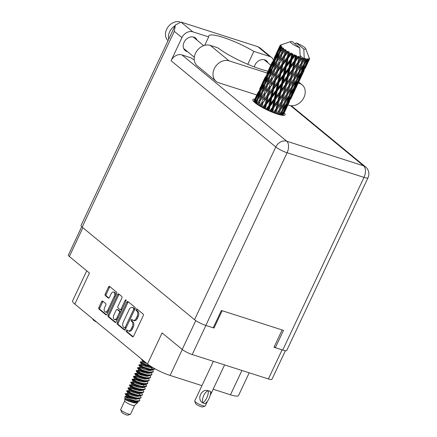 <?xml version="1.0" encoding="UTF-8"?>
<svg xmlns="http://www.w3.org/2000/svg" width="437" height="437" viewBox="0 0 437 437"><rect width="100%" height="100%" fill="white"/><g stroke="black" fill="none" stroke-linecap="round" stroke-linejoin="round"><path stroke-width="0.66" d="M115.357 296.51A3.409 1.95 -72.2 0 0 115.035 292.588A3.409 1.95 -72.2 0 0 114.647 292.375L113.631 292.047A3.409 1.95 -72.2 0 0 111.014 293.992L109.403 297.417A1.273 0.727 -72.2 0 1 108.42 298.143A1.273 0.727 -72.2 0 1 108.278 298.067L105.295 295.609A1.273 0.727 -72.2 0 1 105.241 293.992L108.491 287.076A1.273 0.727 -72.2 0 1 109.469 286.35A1.273 0.727 -72.2 0 1 109.616 286.432L116.581 292.173A1.273 0.727 -72.2 0 1 116.641 293.79L107.043 314.187A1.273 0.727 -72.2 0 1 106.065 314.913A1.273 0.727 -72.2 0 1 105.918 314.831L98.953 309.09A1.273 0.727 -72.2 0 1 98.893 307.473L101.586 301.754A1.273 0.727 -72.2 0 1 102.564 301.027A1.273 0.727 -72.2 0 1 102.711 301.104L105.694 303.562A1.273 0.727 -72.2 0 1 105.749 305.179L104.694 307.419A3.409 1.95 -72.2 0 0 105.235 311.963A3.409 1.95 -72.2 0 0 107.857 310.019L114.172 296.592A3.409 1.95 -72.2 0 0 114.019 292.26A3.409 1.95 -72.2 0 0 113.631 292.047M125.938 299.88A0.89 0.508 -72.2 0 0 125.84 299.826A0.89 0.508 -72.2 0 0 125.151 300.334L121.104 308.943A1.273 0.727 -72.2 0 1 120.12 309.669A1.273 0.727 -72.2 0 1 119.978 309.593L118.001 307.959A1.273 0.727 -72.2 0 1 117.941 306.342L121.836 298.072A1.273 0.727 -72.2 0 0 121.776 296.45L118.793 293.997A1.273 0.727 -72.2 0 0 118.651 293.915A1.273 0.727 -72.2 0 0 117.673 294.642L108.076 315.039A1.273 0.727 -72.2 0 0 108.13 316.656L115.1 322.397A1.273 0.727 -72.2 0 0 115.242 322.473A1.273 0.727 -72.2 0 0 116.226 321.747L125.982 301.017A0.89 0.508 -72.2 0 0 125.938 299.88M203.981 324.762A8.046 1.464 25.2 0 0 205.898 325.45L214.004 328.05L222.154 310.723M205.898 325.45L192.209 354.538L268.4 378.95L282.089 349.862A8.046 1.464 25.2 0 0 282.766 350.07M282.133 329.94L273.983 347.268L282.089 349.862M126.856 302.207L117.258 322.599A1.273 0.727 -72.2 0 0 117.313 324.221L124.283 329.957A1.273 0.727 -72.2 0 0 124.425 330.039A1.273 0.727 -72.2 0 0 125.403 329.312L135 308.915A1.273 0.727 -72.2 0 0 134.946 307.298L127.975 301.557A1.273 0.727 -72.2 0 0 127.833 301.481A1.273 0.727 -72.2 0 0 126.856 302.207L127.866 302.53L118.269 322.927A1.273 0.727 -72.2 0 0 118.329 324.544L124.889 329.951M127.801 330.662L126.992 329.99A0.89 0.508 -72.2 0 0 126.888 329.935A0.89 0.508 -72.2 0 0 126.167 330.536A0.89 0.508 -72.2 0 0 126.244 331.574L132.52 336.747A1.273 0.727 -72.2 0 0 132.662 336.823A1.273 0.727 -72.2 0 0 133.64 336.097L143.238 315.705A1.273 0.727 -72.2 0 0 143.183 314.083L136.907 308.915A0.89 0.508 -72.2 0 0 136.808 308.861A0.89 0.508 -72.2 0 0 136.082 309.462A0.89 0.508 -72.2 0 0 136.164 310.499L136.972 311.171A4.075 2.332 -72.2 0 1 137.158 316.355L136.355 318.054A4.075 2.332 -72.2 0 1 133.225 320.376A4.075 2.332 -72.2 0 1 132.761 320.124L131.947 319.452A0.89 0.508 -72.2 0 0 131.848 319.398A0.89 0.508 -72.2 0 0 131.122 319.999A0.89 0.508 -72.2 0 0 131.204 321.037L132.012 321.708A4.075 2.332 -72.2 0 1 132.198 326.892L131.4 328.591A4.075 2.332 -72.2 0 1 128.265 330.913A4.075 2.332 -72.2 0 1 127.801 330.662M82.893 227.71L69.352 256.492L89.443 273.043L74.831 304.092L147.498 363.955L162.105 332.907L182.196 349.453L195.781 320.594M249.216 372.805L238.498 395.583A18.163 3.31 -154.8 0 1 230.485 394.786L213.152 389.23M201.938 385.636L170.102 375.438A18.163 3.31 -154.8 0 1 147.498 363.955M74.831 304.092A18.163 3.31 -154.8 0 1 72.58 300.907L86.739 270.814M214.004 328.05L213.36 327.521M128.265 330.913L129.281 331.241A4.075 2.332 -72.2 0 0 132.411 328.914L131.4 328.591M132.438 319.857A0.89 0.508 -72.2 0 0 132.045 320.654A0.89 0.508 -72.2 0 0 132.214 321.364L133.028 322.031A4.075 2.332 -72.2 0 1 133.209 327.215L132.411 328.914M133.225 320.376L134.235 320.703A4.075 2.332 -72.2 0 0 137.371 318.376L136.355 318.054M137.398 309.32A0.89 0.508 -72.2 0 0 137.005 310.117A0.89 0.508 -72.2 0 0 137.174 310.827L137.988 311.494A4.075 2.332 -72.2 0 1 138.168 316.678L137.371 318.376M127.484 330.394A0.89 0.508 -72.2 0 0 127.091 331.191A0.89 0.508 -72.2 0 0 127.26 331.901L133.127 336.736M128.38 301.891A1.273 0.727 -72.2 0 0 127.866 302.53M124.376 327.837A0.89 0.508 -72.2 0 0 124.479 327.892A0.89 0.508 -72.2 0 0 125.162 327.384L133.591 309.483A0.89 0.508 -72.2 0 0 133.547 308.347L132.69 307.643A4.075 2.332 -72.2 0 0 132.231 307.391A4.075 2.332 -72.2 0 0 129.095 309.713L123.338 321.949A4.075 2.332 -72.2 0 0 123.524 327.133L124.376 327.837M125.392 328.165A0.89 0.508 -72.2 0 0 125.49 328.22A0.89 0.508 -72.2 0 0 126.069 327.903M134.683 309.593A0.89 0.508 -72.2 0 0 134.563 308.675L133.547 308.347M132.231 307.391L133.241 307.714A4.075 2.332 -72.2 0 1 133.706 307.97L134.563 308.675M115.707 322.386L109.146 316.983L108.13 316.656M119.203 294.33A1.273 0.727 -72.2 0 0 118.684 294.97L109.086 315.361A1.273 0.727 -72.2 0 0 109.146 316.983M120.989 309.915A1.273 0.727 -72.2 0 0 121.136 309.997A1.273 0.727 -72.2 0 0 121.989 309.5M113.904 314.924A3.409 1.95 -72.2 0 0 114.445 319.469A3.409 1.95 -72.2 0 0 117.061 317.53L119.29 312.799A1.273 0.727 -72.2 0 0 119.23 311.177L117.253 309.549A1.273 0.727 -72.2 0 0 117.111 309.467A1.273 0.727 -72.2 0 0 116.127 310.194L113.904 314.924M114.445 319.469L115.455 319.797A3.409 1.95 -72.2 0 0 117.875 318.24M120.404 312.87A1.273 0.727 -72.2 0 0 120.246 311.505L119.23 311.177M117.957 309.773A1.273 0.727 -72.2 0 1 118.121 309.795A1.273 0.727 -72.2 0 1 118.269 309.871L120.246 311.505M105.235 311.963L106.251 312.286A3.409 1.95 -72.2 0 0 108.666 310.729M110.02 286.765A1.273 0.727 -72.2 0 0 109.501 287.404L106.251 294.314A1.273 0.727 -72.2 0 0 106.311 295.936L108.884 298.056M103.116 301.437A1.273 0.727 -72.2 0 0 102.597 302.076L99.909 307.795A1.273 0.727 -72.2 0 0 99.964 309.418L106.524 314.826M69.352 256.492A8.046 1.464 -154.8 0 1 68.352 255.082L81.708 226.705M192.209 354.538A8.046 1.464 -154.8 0 1 182.196 349.453M285.405 350.703L271.951 379.305A8.046 1.464 -154.8 0 1 268.4 378.95M287.945 104.956L289.152 105.344A12.323 9.854 129.5 0 0 303.939 97.462A12.323 9.854 129.5 0 0 302.153 84.865A12.323 9.854 129.5 0 0 299.476 83.412L298.258 83.019M168.048 40.63A11.351 9.079 -50.5 0 1 166.661 29.252A11.351 9.079 -50.5 0 1 179.782 21.85M168.748 39.144A11.351 9.079 -50.5 0 1 169.665 31.726A11.351 9.079 -50.5 0 1 175.051 25.745M187.599 51.703A8.106 6.484 -50.5 0 1 185.228 50.588A8.106 6.484 -50.5 0 1 184.048 42.302A8.106 6.484 -50.5 0 1 195.536 38.074A8.106 6.484 -50.5 0 1 197.087 40.188M254.312 66.932A8.106 6.484 -50.5 0 1 254.973 65.026A8.106 6.484 -50.5 0 1 266.461 60.798A8.106 6.484 -50.5 0 1 268.007 62.912M254.864 99.095A17.841 3.25 25.2 0 0 252.81 99.631A17.841 3.25 25.2 0 0 255.022 102.761A17.841 3.25 25.2 0 0 272.573 112.347A17.841 3.25 25.2 0 0 285.099 114.822A17.841 3.25 25.2 0 0 284.203 112.904M273.365 59.76A9.084 7.26 129.5 0 0 271.694 57.542A9.084 7.26 129.5 0 0 269.722 56.471L257.874 46.71L180.973 22.069L175.379 25.046L174.292 31.344L82.167 227.114A9.084 1.655 -154.8 0 1 81.042 225.519L175.379 25.046M180.973 22.069L192.826 31.83L208.678 36.91L204.718 45.333M192.826 31.83A9.084 7.26 129.5 0 0 181.929 37.637L171.069 60.721A9.084 7.26 -50.5 0 1 181.961 54.915L191.28 57.903L192.848 59.192L194.241 59.64M181.961 54.915L286.688 141.189L363.584 165.831A9.084 5.2 -72.2 0 1 363.994 177.378A9.084 1.655 25.2 0 0 368.003 177.777L286.743 350.458A9.084 1.655 -154.8 0 1 282.739 350.059L363.994 177.378L287.098 152.737L205.838 325.423L213.234 327.788L221.384 310.478L283.487 330.377L275.343 347.688L282.739 350.059M274.218 346.765L275.343 347.688M205.838 325.423A9.084 1.655 -154.8 0 1 194.536 319.682L82.167 227.114M247.79 64.305L253.87 51.391L269.722 56.471M253.87 51.391A32.436 5.91 25.2 0 0 208.722 35.938A32.436 5.91 25.2 0 0 208.678 36.91M257.874 46.71L260.042 47.944L271.694 57.542M216.064 81.326L197.295 65.867A12.323 9.854 129.5 0 1 196.415 51.621A12.323 9.854 129.5 0 1 210.29 45.388L229.059 60.847A12.323 9.854 129.5 0 0 215.179 67.085A12.323 9.854 129.5 0 0 216.064 81.326A12.323 9.854 129.5 0 0 218.74 82.779L256.798 94.976M210.29 45.388L217.735 47.775A35.681 6.5 25.2 0 0 268.001 71.155M229.059 60.847L267.116 73.045M207.575 401.051L205.292 405.94A5.839 1.065 -154.8 0 1 205.117 406.077A5.839 1.065 -154.8 0 1 202.713 405.689A5.839 1.065 -154.8 0 1 194.733 401.193A5.839 1.065 -154.8 0 1 194.727 400.969L213.382 361.323M202.648 402.854C196.339 399.238 201.561 388.122 208.329 390.787L209.569 391.12L208.329 390.787A8.046 4.605 107.8 0 0 202.653 402.854L205.008 403.673A10.444 5.976 -72.2 0 0 210.683 391.612L211.191 393.398L210.208 395.163M205.117 406.077L202.599 406.934A3.895 0.71 -154.8 0 1 200.998 406.672A3.895 0.71 -154.8 0 1 195.678 403.679L194.733 401.193M208.454 390.891A10.444 5.976 107.8 0 1 202.779 402.958M207.329 401.608L205.166 403.559M210.683 391.612L209.569 391.12L210.558 391.503M124.736 400.904L120.678 409.524A5.452 0.994 25.2 0 0 120.688 409.731L121.633 412.217A3.501 0.639 25.2 0 0 126.419 414.915A3.501 0.639 25.2 0 0 127.861 415.15L130.379 414.292A5.452 0.994 25.2 0 0 130.543 414.167L134.601 405.541M120.688 409.731A5.452 0.994 25.2 0 0 128.139 413.926A5.452 0.994 25.2 0 0 130.379 414.292M124.753 400.871A5.452 0.994 25.2 0 0 124.736 400.942A5.452 0.994 25.2 0 0 127.216 403.023A5.452 0.994 25.2 0 0 132.209 405.268A5.452 0.994 25.2 0 0 134.569 405.569L136.207 403.793M127.642 397.124L126.162 396.403L124.916 396.506L124.878 399.369C126.446 400.456 129.565 401.614 134.246 402.832L137.775 402.696L137.89 401.696M127.915 397.615C120.481 394.114 128.276 399.391 135.847 400.915A7.915 1.442 25.2 0 0 137.934 401.445L135.519 401.308C129.51 400.543 121.901 396.709 125.867 398.894M137.775 402.696L135.923 403.963M143.937 362.492L142.38 361.754L140.419 361.891L140.206 362.322L141.441 363.087L146.187 365.086L151.022 366.468M140.359 361.912L146.357 364.726L150.088 365.856M141.659 359.148L141.561 359.438L143.172 360.394M129.002 394.24L127.44 393.497L125.424 393.655L125.266 394.065L126.419 395.671L131.22 397.566L135.798 398.62L140.67 398.183L141.102 397.512L140.512 395.682M126.419 394.343C121.918 392.573 130.341 397.326 137.032 398.391L139.343 398.555M128.505 394.873C120.759 391.17 129.002 396.627 137.202 398.031L140.84 397.823L141.102 397.512M130.357 391.35L128.8 390.612L126.779 390.771L126.626 391.181L127.779 392.781L132.575 394.682L137.152 395.736L142.025 395.299L142.462 394.622L141.867 392.797M129.696 392.344C121.95 388.64 130.193 394.098 138.392 395.507L140.698 395.671M129.865 391.984C122.12 388.28 130.363 393.737 138.562 395.146L142.194 394.939L142.462 394.622M131.717 388.466L130.155 387.728L128.139 387.881L127.986 388.296L129.133 389.897L133.935 391.792L138.513 392.852L143.385 392.415L143.822 391.738L143.227 389.908M131.051 389.46C123.305 385.756 131.553 391.213 139.747 392.617L142.058 392.781M131.22 389.099C123.474 385.396 131.723 390.853 139.922 392.257L143.555 392.055L143.822 391.738M144.079 387.056L143.789 387.482L140.889 387.799L136.311 386.745L131.51 384.844L129.554 384.975L129.33 385.358L130.494 387.013L135.295 388.908L139.867 389.968L144.74 389.525L145.177 388.854L144.587 387.024M132.411 386.576C124.665 382.872 132.908 388.329 141.107 389.733L143.412 389.897M132.58 386.215C124.835 382.512 133.077 387.969 141.277 389.372L144.915 389.165L145.177 388.854M145.428 384.134L145.15 384.593L142.243 384.915L137.671 383.861L132.87 381.96L130.854 382.113L130.701 382.522L131.848 384.128L132.886 384.631L136.65 386.024L142.844 387.144L146.1 386.641L146.537 385.964L145.942 384.139M133.771 383.686C126.02 379.988 134.268 385.439 142.467 386.849L144.773 387.013M133.94 383.325C126.189 379.627 134.438 385.079 142.637 386.488L146.269 386.281L146.537 385.964M132.87 381.96L133.209 381.239L138.01 383.134L142.588 384.194L146.133 384.128L143.822 383.965C135.623 382.555 127.38 377.098 135.126 380.802L133.28 379.944M135.792 379.808L134.23 379.07L132.214 379.229L132.056 379.638L133.209 381.239M135.295 380.441C127.549 376.738 135.792 382.195 143.992 383.604L147.63 383.396L147.892 383.08L147.302 381.255M148.154 378.404L147.864 378.824L144.964 379.141L140.386 378.087L135.585 376.186L133.629 376.317L133.416 376.749L134.569 378.355L135.601 378.857L139.365 380.25L143.942 381.31L148.815 380.873L149.252 380.195L148.656 378.366M136.486 377.918C128.74 374.214 136.983 379.671 145.182 381.075L147.488 381.239M136.655 377.557C128.91 373.853 137.152 379.311 145.352 380.714L148.984 380.512L149.252 380.195M138.507 374.039L136.945 373.296L134.929 373.455L134.776 373.864L135.923 375.47L140.725 377.366L145.303 378.42L150.175 377.983L150.612 377.311L150.017 375.481M137.841 375.033C130.095 371.33 138.338 376.787 146.537 378.191L148.848 378.355M138.01 374.673C130.264 370.969 138.513 376.426 146.706 377.83L150.344 377.623L150.612 377.311M139.867 371.15L138.305 370.412L136.289 370.571L136.131 370.98L137.284 372.581L142.085 374.482L146.657 375.536L151.53 375.099L151.967 374.422L151.377 372.597M139.201 372.144C131.455 368.44 139.698 373.897 147.897 375.307L150.202 375.47M139.37 371.783C131.624 368.08 139.867 373.537 148.067 374.946L151.699 374.738L151.967 374.422M152.213 369.746L151.939 370.166L149.033 370.489L144.461 369.429L139.665 367.528L137.704 367.659L137.491 368.096L138.638 369.697L139.671 370.199L143.44 371.592L148.017 372.652L152.89 372.215L153.327 371.537L152.732 369.707M140.561 369.26C132.81 365.556 141.058 371.013 149.257 372.422L151.563 372.586M140.73 368.899C132.979 365.195 141.227 370.652 149.427 372.056L153.059 371.854L153.327 371.537M142.582 365.381L141.02 364.644L139.004 364.797L138.846 365.206L139.998 366.812L141.031 367.315L149.372 369.768L151.808 369.686M141.916 366.375C134.17 362.672 142.413 368.129 150.612 369.533L152.917 369.697L154.25 369.325L154.687 368.642M142.085 366.015C134.339 362.311 142.582 367.768 150.781 369.172L154.419 368.965L154.682 368.653M137.934 401.445L139.31 401.073L139.747 400.396L139.152 398.566M135.847 400.915L139.479 400.713L139.747 400.396M137.584 393.486L136.033 392.382M138.349 393.595L137.054 392.606M142.418 384.937L141.124 383.954M146.428 386.133L145.488 384.167M146.133 384.128L147.46 383.757L147.892 383.08M146.493 376.279L145.199 375.296M148.449 370.401L146.898 369.298M149.208 370.505L147.914 369.522M277.495 114.123L278.686 112.429L278.172 114.33M280.122 114.86L281.291 113.025L280.663 114.986M279.024 114.576L280.27 110.14L283.711 105.044L282.062 110.55L279.374 114.674M280.27 110.14L279.456 109.753L278.145 114.434M282.428 101.968L285.962 96.965L284.432 102.531L280.958 107.6L282.428 101.968L281.636 101.57L278.686 112.429M281.286 115.117L282.772 110.67L285.967 105.421L284.061 110.769L281.499 115.155M286.803 102.974L283.564 108.196L285.246 102.717L288.567 97.56L286.803 102.974M282.772 110.67L281.958 110.326L283.564 108.196M285.246 102.717L284.432 102.351L283.711 105.044M281.794 110.971L281.291 113.025M287.388 103.023L290.441 97.708L288.393 102.957L285.437 108.343L287.388 103.023L286.596 102.706M291.342 95.293L288.24 100.592L290.048 95.195L293.249 89.951L291.342 95.293M285.437 108.343L284.536 109.469M287.12 102.023L288.24 100.592M290.048 95.195L289.239 94.856L290.845 92.726L292.522 87.258L295.849 82.09L294.079 87.515L290.845 92.726M286.361 103.7L285.967 105.421M289.076 95.501L288.567 97.56M294.882 43.749L296.373 42.941A8.434 1.535 25.2 0 1 305.687 48.627L309.462 58.569A16.218 2.955 25.2 0 1 309.511 58.727L309.533 58.995A16.218 2.955 25.2 0 1 309.527 59.055L309.183 58.29L309.527 59.055M300.121 55.636L304.256 59.044A16.218 2.955 25.2 0 0 304.278 59.05L302.792 61.196L303.425 58.809A16.218 2.955 25.2 0 0 304.256 59.044L303.813 49.07A8.434 1.535 25.2 0 0 305.687 48.627M305.135 59.263A16.218 2.955 25.2 0 0 305.348 59.312L303.901 64.146L300.541 69.281L302.104 63.731L305.135 59.263L304.687 58.334L304.278 59.05M306.124 59.476A16.218 2.955 25.2 0 0 306.785 59.585L305.397 61.797L306.124 59.476L305.49 58.52L305.348 59.312M307.419 59.656A16.218 2.955 25.2 0 0 307.577 59.667L305.895 64.359L302.797 69.658L304.605 64.261L307.419 59.656L306.965 58.766L306.785 59.585M308.112 59.683A16.218 2.955 25.2 0 0 308.544 59.661L307.271 61.939L308.112 59.683L307.544 58.809L307.577 59.667M308.915 59.585A16.218 2.955 25.2 0 0 309.003 59.558L304.256 69.565L306.353 64.332L308.915 59.585L308.495 58.749L308.544 59.661M309.265 59.432A16.218 2.955 25.2 0 0 309.434 59.268L308.293 61.617L309.265 59.432L308.812 58.651L309.003 59.558M291.796 95.266L294.707 89.864L289.698 100.505L291.796 95.266L291.037 94.993M295.669 87.498L292.719 92.868L294.664 87.558L297.723 82.232L295.669 87.498M289.698 100.505L289.059 101.286M291.818 93.993L292.719 92.868M294.664 87.558L293.872 87.247M290.731 96.359L290.441 97.708M293.637 88.241L293.249 89.951M295.991 87.4L298.744 81.91L293.74 92.546L295.991 87.4L295.275 87.16M299.782 79.572L296.98 85.04L299.077 79.796L301.983 74.399L299.782 79.572M293.74 92.546L293.413 92.95M296.335 85.827L296.98 85.04M299.077 79.796L298.318 79.518M294.893 88.935L294.707 89.864M298.007 80.889L297.723 82.232M297.968 83.62L302.016 75.027M303.66 71.553L301.017 77.081L303.66 71.553M300.689 77.48L301.017 77.081M303.267 71.93L302.551 71.695M298.837 81.446L298.744 81.91M302.169 73.471L301.983 74.399M305.25 68.15L309.292 59.563M306.113 65.982L306.026 66.44M276.091 113.664L277.173 109.184L280.8 104.23L279.358 109.884L276.55 113.817M274.299 113.019L275.512 111.408L275.07 113.303M277.173 109.184L276.408 108.775L275.283 113.38M272.688 112.396L273.671 107.863L277.413 103.028L276.113 108.808L276.408 108.775L275.512 111.408M279.358 109.884L280.958 107.6M284.449 93.709L288.076 88.766L286.639 94.414L283.067 99.407L284.449 93.709L283.689 93.305L280.8 104.23M289.343 95.08L285.984 100.22L287.546 94.665L290.987 89.58L289.343 95.08M287.546 94.665L286.738 94.277L285.416 98.975M284.432 102.351L285.984 100.22M289.698 86.51L293.243 81.49L291.708 87.072L288.24 92.125L289.698 86.51L288.906 86.105L285.962 96.965M292.522 87.258L291.703 86.887L290.987 89.58M298.618 79.824L295.516 85.128L297.329 79.725L300.525 74.492L298.618 79.824M294.396 86.559L295.516 85.128M297.329 79.725L296.521 79.381L298.121 77.262L299.804 71.788L303.131 66.621L301.355 72.045L298.121 77.262M296.357 80.026L295.849 82.09M302.95 72.029L299.995 77.404L301.945 72.089L305.004 66.763L302.95 72.029M299.094 78.523L299.995 77.404M301.945 72.089L301.153 71.777M300.913 72.771L300.525 74.492M303.617 70.352L304.256 69.565M306.353 64.332L305.594 64.059M305.288 65.419L305.004 66.763M307.965 62.021L308.293 61.617M281.433 101.652L277.785 106.584L279.101 100.821L282.788 95.943L281.433 101.652L283.067 99.407M276.113 108.808L273.218 112.604M270.743 111.593L271.967 110.037L271.563 111.938M273.671 107.863L273.01 107.458L271.967 112.101M269.034 110.84L269.99 106.257L273.764 101.51L272.53 107.387L273.01 107.458L271.967 110.037M279.101 100.821L278.385 100.412L276.408 108.775L277.785 106.584M277.992 100.395L274.239 105.213L275.479 99.346L279.243 94.572L277.992 100.395L278.385 100.412L277.413 103.028M286.377 85.362L290.07 80.474L288.71 86.193L285.061 91.109L286.377 85.362L285.656 84.953L282.788 95.943M286.639 94.414L288.24 92.125M291.73 78.239L295.352 73.301L293.915 78.939L290.348 83.937L291.73 78.239L290.971 77.83L288.076 88.766M296.625 79.61L293.26 84.756L294.828 79.195L298.263 74.115L296.625 79.61M294.828 79.195L294.019 78.807L292.697 83.5M291.703 86.887L293.26 84.756M296.98 71.04L300.519 66.02L298.984 71.602L295.516 76.661L296.98 71.04L296.188 70.636L293.243 81.49M299.804 71.788L298.984 71.422L298.263 74.115M301.677 71.089L302.797 69.658M304.605 64.261L303.797 63.922L305.397 61.797M303.633 64.561L303.131 66.621M306.37 63.065L307.271 61.939M283.389 93.338L279.68 98.199L280.953 92.393L284.689 87.558L283.389 93.338L285.061 91.109M272.53 107.387L269.596 111.091M267.056 109.922L268.274 108.398L267.881 110.31M269.99 106.257L269.465 105.885L268.444 110.572M265.363 109.097L266.357 104.47L270.088 99.773L268.837 105.716L269.465 105.885L268.274 108.398M275.479 99.346L274.884 98.953L273.01 107.458L274.239 105.213M274.327 98.833L270.547 103.569L271.792 97.642L275.556 92.934L274.327 98.833L274.884 98.953L273.764 101.51M280.953 92.393L280.286 91.989L278.385 100.412L279.68 98.199M279.811 91.917L276.037 96.686L277.266 90.787L281.046 86.04L279.811 91.917L280.286 91.989L279.243 94.572M288.229 76.917L291.965 72.1L290.671 77.862L286.962 82.735L288.229 76.917L287.568 76.513L285.656 84.953L284.689 87.558M288.71 86.193L290.348 83.937M293.653 69.893L297.346 65.004L295.986 70.723L292.342 75.645L293.653 69.893L292.937 69.483L290.07 80.474M293.915 78.939L295.516 76.661M299.006 62.775L302.196 58.432A16.218 2.955 25.2 0 0 302.459 58.514L301.191 63.48L297.624 68.467L299.006 62.775L298.247 62.365L295.352 73.301M302.104 63.731L301.295 63.343L299.979 68.03M298.984 71.422L300.541 69.281M303.425 58.809L302.623 58.411L300.519 66.02M285.268 84.931L281.521 89.738L282.755 83.888L286.525 79.102L285.268 84.931L285.656 84.953L286.962 82.735M268.837 105.716L265.915 109.37M263.473 108.119L264.675 106.595L264.254 108.529M266.357 104.47L266.007 104.153L264.937 108.879M261.91 107.267L262.998 102.619L266.614 97.932L265.264 103.897L266.007 104.153L264.675 106.595M271.792 97.642L271.355 97.287L269.465 105.885L270.547 103.569M270.667 97.074L266.947 101.766L268.269 95.807L271.951 91.131L270.667 97.074L271.355 97.287L270.088 99.773M277.266 90.787L276.747 90.41L274.884 98.953L276.037 96.686M276.118 90.246L272.36 94.949L273.633 89.001L277.369 84.308L276.118 90.246L276.747 90.41L275.556 92.934M282.755 83.888L282.16 83.494L280.286 91.989L281.521 89.738M281.603 83.374L277.828 88.099L279.068 82.178L282.832 77.464L281.603 83.374L282.16 83.494L281.046 86.04M290.037 68.418L293.806 63.633L292.544 69.461L288.797 74.274L290.037 68.418L289.436 68.025L287.568 76.513L286.525 79.102M290.671 77.862L292.342 75.645M295.505 61.459L298.793 57.214A16.218 2.955 25.2 0 0 299.088 57.329L297.947 62.398L294.243 67.265L295.505 61.459L294.844 61.049L292.937 69.483L291.965 72.1M295.986 70.723L297.624 68.467M300.181 57.739A16.218 2.955 25.2 0 0 300.208 57.744A16.218 2.955 25.2 0 0 301.175 58.088L299.618 60.18L300.181 57.739L299.591 56.701L297.346 65.004M301.191 63.48L302.792 61.196M287.087 76.442L283.313 81.216L284.547 75.317L288.322 70.581L287.087 76.442L287.568 76.513L288.797 74.274M265.264 103.897L262.408 107.54M260.206 106.289L261.381 104.738L260.905 106.699M262.998 102.619L261.67 107.131M258.879 105.481L260.135 100.805L263.555 96.091L262.042 102.04L262.845 102.367L261.381 104.738M268.269 95.807L268.018 95.517L266.007 104.153L266.947 101.766M267.242 95.222L263.653 99.909L265.133 93.955L268.657 89.274L267.242 95.222L268.018 95.517L266.614 97.932M273.633 89.001L273.283 88.678L271.355 97.287L272.36 94.949M272.546 88.421L268.886 93.103L270.279 87.143L273.895 82.462L272.546 88.421L273.283 88.678L271.951 91.131M279.068 82.178L278.631 81.828L276.747 90.41L277.828 88.099M277.943 81.615L274.223 86.297L275.545 80.342L279.232 75.661L277.943 81.615L278.631 81.828L277.369 84.308M284.547 75.317L284.028 74.94L282.16 83.494L283.313 81.216M283.4 74.771L279.636 79.485L280.915 73.531L284.645 68.844L283.4 74.771L284.028 74.94L282.832 77.464M291.823 59.853L295.144 55.685A16.218 2.955 25.2 0 0 295.45 55.821L294.363 60.983L290.594 65.747L291.823 59.853L291.304 59.476L289.436 68.025L288.322 70.581M292.544 69.461L292.937 69.483L294.243 67.265M296.603 56.318A16.218 2.955 25.2 0 0 297.673 56.766L296.073 58.809L296.603 56.318L296.117 55.286L294.844 61.049L293.806 63.633M302.196 58.432L301.175 58.088M297.947 62.398L299.618 60.18M299.591 56.701L299.088 57.329M288.879 67.904L285.11 72.635L286.35 66.708L290.113 61.994L288.879 67.904L289.436 68.025L290.594 65.747M262.042 102.04L259.288 105.732M257.469 104.563L258.606 102.946L258.048 104.951M298.793 57.214L298.498 56.28L297.673 56.766M300.208 57.744L299.76 47.77L292.32 41.641A8.434 1.535 25.2 0 0 290.692 41.57A8.434 1.535 25.2 0 0 299.76 47.77M290.692 41.57L280.625 45A16.218 2.955 25.2 0 0 280.516 45.038L280.488 45.104M280.112 45.426A16.218 2.955 25.2 0 0 280.079 45.65L279.024 47.797L280.112 45.426L281.035 45L280.237 45.23A16.218 2.955 25.2 0 1 280.281 45.18L280.516 45.038M280.133 45.929A16.218 2.955 25.2 0 0 280.166 46.011L278.123 51.003L275.447 55.963L280.133 45.929L280.964 45.503L280.079 45.65M280.33 46.338A16.218 2.955 25.2 0 0 280.57 46.683L279.374 48.769L280.33 46.338L281.073 45.803L280.166 46.011M280.909 47.076A16.218 2.955 25.2 0 0 281.013 47.191L279.243 52.287L276.26 57.127L278.38 51.369L280.909 47.076L281.603 46.562L280.57 46.683M281.461 47.628A16.218 2.955 25.2 0 0 281.952 48.065L280.63 50.108L281.991 46.972L281.013 47.191M282.559 48.551A16.218 2.955 25.2 0 0 282.728 48.687L281.204 53.866L277.943 58.613L279.773 52.751L283.089 47.944L281.952 48.065M283.427 49.206A16.218 2.955 25.2 0 0 284.143 49.709L282.712 51.719L283.733 48.441L282.728 48.687M284.973 50.26A16.218 2.955 25.2 0 0 285.203 50.408L283.881 55.636L280.385 60.328L281.969 54.401L285.328 49.561L284.143 49.709M286.109 50.976A16.218 2.955 25.2 0 0 287.005 51.517L285.487 53.511L286.186 50.113L285.203 50.408M288.01 52.096A16.218 2.955 25.2 0 0 288.283 52.249L287.104 57.487L283.444 62.163L284.837 56.209L288.01 52.096L288.18 51.315L287.005 51.517M289.338 52.833A16.218 2.955 25.2 0 0 290.359 53.374L288.781 55.368L289.196 51.888L288.283 52.249M291.474 53.942A16.218 2.955 25.2 0 0 291.774 54.095L290.676 59.312L286.918 64.01L288.191 58.066L291.474 53.942L291.468 53.09L290.359 53.374M292.91 54.652A16.218 2.955 25.2 0 0 293.986 55.16L292.386 57.171L292.91 54.652L292.577 53.647L291.774 54.095M295.144 55.685L294.98 54.783L293.986 55.16M296.117 55.286L295.45 55.821M260.037 101.16L258.83 105.448M260.135 100.805L258.606 102.946M265.133 93.955L263.653 99.909M264.265 93.398L260.878 98.117L262.582 92.218L265.882 87.482L264.265 93.398L265.084 93.753L263.555 96.091M270.279 87.143L268.018 95.517L268.886 93.103M269.323 86.57L265.827 91.267L267.411 85.335L270.836 80.626L269.323 86.57L270.126 86.897L268.657 89.274M275.545 80.342L275.294 80.058L273.283 88.678L274.223 86.297M274.518 79.763L270.935 84.439L272.409 78.496L275.938 73.804L274.518 79.763L275.294 80.058L273.895 82.462M280.915 73.531L280.565 73.208L278.631 81.828L279.636 79.485M279.827 72.952L276.162 77.639L277.561 71.673L281.166 67.003L279.827 72.952L280.565 73.208L279.232 75.661M286.35 66.708L285.907 66.358L284.028 74.94L285.11 72.635M285.219 66.145L281.504 70.827L282.826 64.873L286.508 60.186L285.219 66.145L285.907 66.358L284.645 68.844M292.577 53.647L291.304 59.476L290.113 61.994M294.363 60.983L294.844 61.049L296.073 58.809M267.275 85.849L265.827 91.267M256.459 103.859L257.934 99.161L261.113 94.376L259.365 100.27L256.748 104.066M255.416 103.077L256.524 101.335L255.847 103.411M257.77 99.669L256.524 101.335M259.365 100.27L260.184 100.652L260.878 98.117M261.932 91.71L258.797 96.506L260.774 90.688L263.801 85.87L261.932 91.71L262.735 92.109L261.113 94.376M266.646 84.8L263.38 89.552L265.215 83.685L268.389 78.906L266.646 84.8L267.46 85.177L265.882 87.482M272.409 78.496L270.935 84.439M271.541 77.933L268.16 82.648L269.858 76.754L273.163 72.012L271.541 77.933L272.36 78.294L270.836 80.626M277.561 71.673L275.294 80.058L276.162 77.639M276.605 71.1L273.103 75.798L274.693 69.865L278.112 65.162L276.605 71.1L277.408 71.428L275.938 73.804M282.826 64.873L282.57 64.589L280.565 73.208L281.504 70.827M281.794 64.294L278.211 68.975L279.691 63.026L283.22 58.334L281.794 64.294L282.57 64.589L281.166 67.003M288.191 58.066L287.841 57.744L285.907 66.358L286.918 64.01M287.104 57.487L287.841 57.744L286.508 60.186M290.676 59.312L291.304 59.476L292.386 57.171M274.551 70.373L273.103 75.798M254.776 102.553L256.541 97.773L259.431 92.89L257.409 98.696L254.935 102.69M254.154 101.996L255.268 100.002L254.41 102.236M256.093 98.959L255.268 100.002M257.409 98.696L258.185 99.101L258.797 96.506M260.479 91.53L259.431 92.89M265.051 84.199L263.801 85.87M262.735 92.109L263.38 89.552M269.208 76.251L266.078 81.036L268.05 75.224L271.082 70.401L269.208 76.251L270.011 76.644L268.389 78.906M279.691 63.026L277.408 71.428L267.46 85.177L268.16 82.648M273.928 69.33L270.661 74.082L272.497 68.216L275.665 63.447L273.928 69.33L274.742 69.707L273.163 72.012M278.822 62.469L275.436 67.183L277.134 61.284L280.445 56.542L278.822 62.469L279.636 62.824L278.112 65.162M284.837 56.209L282.57 64.589L277.408 71.428L278.211 68.975M283.881 55.636L284.684 55.963L283.22 58.334M289.196 51.888L287.841 57.744L282.57 64.589L283.444 62.163M291.468 53.09L287.841 57.744L288.781 55.368M281.827 54.92L280.385 60.328M264.685 83.221L261.697 88.066L263.822 82.303L266.707 77.425L264.685 83.221L265.467 83.631L266.078 81.036M260.381 90.268L257.54 95.173L259.818 89.47L262.544 84.538L260.381 90.268L261.118 90.678M253.881 101.728L258.617 91.726L256.29 97.413L253.924 101.772M253.706 101.548L254.913 99.03L253.76 101.603M255.181 98.707L254.913 99.03M256.29 97.413L256.978 97.817M259.185 91.027L258.617 91.726M257.262 96.539L257.54 95.173M263.374 83.494L262.544 84.538M261.326 89.798L261.697 88.066M267.755 76.065L266.707 77.425M272.333 68.729L271.082 70.401M270.011 76.644L270.661 74.082M276.484 60.781L273.354 65.566L275.326 59.76L278.364 54.925L276.484 60.781L277.287 61.175L275.665 63.447M286.186 50.113L284.684 55.963L274.742 69.707L275.436 67.183M281.204 53.866L282.018 54.243L280.445 56.542M288.18 51.315L284.684 55.963L285.487 53.511M271.967 67.751L268.979 72.597L271.104 66.834L273.983 61.961L271.967 67.751L272.748 68.156L273.354 65.566M267.657 74.809L264.822 79.698L267.094 74.006L269.826 69.062L267.657 74.809L268.394 75.219M263.566 81.938L260.889 86.903L265.898 76.262L263.566 81.938L264.259 82.347M259.709 89.164L262.195 83.565L259.709 89.164L260.343 89.563M259.786 88.635L260.627 86.837M257.726 93.021L254.498 99.893M257.103 94.654L257.185 94.201M262.457 83.243L262.195 83.565M260.703 87.848L260.889 86.903M266.461 75.563L265.898 76.262M264.538 81.069L264.822 79.698M270.656 68.019L269.826 69.062M268.602 74.334L268.979 72.597M275.037 60.601L273.983 61.961M279.609 53.265L278.364 54.925M277.287 61.175L277.943 58.613M285.328 49.561L282.018 54.243L282.712 51.719M274.933 59.339L272.098 64.234L274.376 58.542L277.107 53.593L274.933 59.339L275.676 59.749M270.847 66.468L268.165 71.439L273.174 60.798L270.847 66.468L271.541 66.877M266.985 73.706L269.471 68.09L266.985 73.706L267.619 74.104M267.062 73.176L267.903 71.373M265.008 77.551L261.768 84.434M264.38 79.179L264.467 78.726M269.738 67.773L269.471 68.09M267.979 72.384L268.165 71.439M273.737 60.098L273.174 60.798M271.819 65.599L272.098 64.234M277.932 52.555L277.107 53.593M275.878 58.864L276.26 57.127M279.243 52.287L280.024 52.697L280.63 50.108M274.267 58.236L276.752 52.62L274.267 58.236L274.895 58.634M274.338 57.706L275.184 55.903M272.284 62.087L269.05 68.964M271.661 63.709L271.748 63.261M277.014 52.303L276.752 52.62M275.261 56.908L275.447 55.963M278.123 51.003L278.817 51.413M279.096 50.135L279.374 48.769M279.56 46.622L276.331 53.489M278.937 48.25L279.024 47.797M303.813 49.07L296.373 42.941M283.416 114.549L287.459 105.962M282.947 115.352L284.187 112.85L283.045 115.357M284.279 112.385L284.187 112.85M290.692 99.09L294.74 90.492M289.108 102.482L286.459 108.021L289.108 102.482M282.684 115.324L284.52 110.741L287.431 105.328L282.755 115.335M281.991 115.237L283.165 113.172L282.351 115.292M283.165 113.172L283.449 111.828M283.76 110.463L284.52 110.741M287.431 105.328L287.617 104.399M286.131 108.42L286.459 108.021M287.999 102.624L288.715 102.859M291.468 97.385L291.555 96.921M124.878 399.369L129.521 401.171L134.099 402.231L137 401.909L137.273 401.488M127.779 392.781L127.435 393.502L132.236 395.403L136.814 396.457L139.72 396.135L140.009 395.714M139.998 395.31L139.529 394.316M138.977 393.644L138.125 392.797M130.494 387.007L130.155 387.728L134.951 389.629L139.529 390.689L142.435 390.367L142.708 389.946M147.127 376.328L146.275 375.481M138.638 369.691L138.3 370.418L143.101 372.313L147.679 373.373L150.579 373.051L150.869 372.63M149.842 370.56L148.99 369.713M151.808 366.96L146.155 365.824L141.353 363.923L141.014 364.644L145.816 366.545L150.394 367.599L152.764 367.539M125.064 398.555L129.86 400.45L134.438 401.51L137.983 401.439M139.895 393.628L139.316 392.923M135.475 389.793L132.056 387.745M144.199 384.26L145.024 384.112M148.039 376.317L147.466 375.607M143.62 372.477L140.206 370.429M150.76 370.543L150.181 369.839M134.907 402.302L134.055 401.456M126.419 395.665L126.08 396.386L130.881 398.287L135.454 399.342L138.584 398.746M129.133 389.891L128.795 390.618L133.596 392.513L138.174 393.573L141.075 393.251L141.348 392.83M143.052 384.986L142.2 384.139M134.23 379.07L139.026 380.971L143.604 382.031L146.51 381.709L146.799 381.288M137.284 372.581L136.945 373.302L141.741 375.203L146.319 376.257L149.443 375.662M152.218 369.336L151.748 368.342M151.202 367.675L150.35 366.823M145.357 362.197L142.713 361.038L142.375 361.76L147.111 363.639M135.82 402.286L135.246 401.581M131.4 398.451L127.981 396.403M144.237 386.658L143.391 384.265M139.545 381.135L136.131 379.087M142.265 375.361L138.846 373.318M152.382 369.347L151.541 366.954M146.073 362.781L144.276 361.77M282.018 54.243L279.784 57.476M274.742 69.707L272.502 72.946M267.46 85.177L265.221 88.421M294.98 54.783L270.126 86.897L257.945 103.886M298.498 56.28L260.02 106.18M301.415 58.028L287.568 76.513L263.096 107.917M301.628 62.857L285.656 84.953L266.504 109.66M294.352 78.316L283.689 93.305L270.044 111.288M287.076 93.786L273.486 112.708M279.795 109.261L276.616 113.839M96.763 322.162A5.189 0.945 -154.8 0 1 92.966 319.529L92.693 318.808M115.171 296.914L114.172 296.592M126.102 300.64L125.151 300.334M133.209 327.215L132.198 326.892M133.028 322.031L132.012 321.708M132.214 321.364L131.204 321.037M138.168 316.678L137.158 316.355M137.988 311.494L136.972 311.171M137.174 310.827L136.164 310.499M132.826 336.845L132.52 336.747M127.26 331.901L126.244 331.574M118.269 322.927L117.258 322.599M124.589 330.061L124.283 329.957M118.329 324.544L117.313 324.221M126.162 327.706L125.162 327.384M134.585 309.8L133.591 309.483M133.706 307.97L132.69 307.643M115.406 322.495L115.1 322.397M109.086 315.361L108.076 315.039M118.684 294.97L117.673 294.642M122.098 309.265L121.104 308.943M118.061 317.846L117.061 317.53M120.284 313.116L119.29 312.799M118.269 309.871L117.253 309.549M108.851 310.341L107.857 310.019M108.584 298.165L108.278 298.067M106.311 295.936L105.295 295.609M106.251 294.314L105.241 293.992M109.501 287.404L108.491 287.076M106.229 314.93L105.918 314.831M99.964 309.418L98.953 309.09M99.909 307.795L98.893 307.473M102.597 302.076L101.586 301.754M230.485 394.786L241.929 370.472M182.295 349.529L170.102 375.438M368.003 177.777A9.084 9.084 0 0 0 365.561 166.896A9.084 7.26 129.5 0 0 363.584 165.831L290.556 105.667M194.536 319.682L275.796 146.996L171.069 60.721M181.929 37.637L174.292 31.344M286.688 141.189A9.084 7.26 129.5 0 0 275.796 146.996A9.084 1.655 -154.8 0 0 287.098 152.737A9.084 5.2 -72.2 0 0 286.688 141.189M298.471 82.582L299.476 83.412M125.49 328.22L124.479 327.892M121.136 309.997L120.12 309.669M118.121 309.795L117.111 309.467M270.798 65.211L264.085 59.683M203.713 45.645L193.165 36.959M194.318 57.242L183.677 48.474M365.561 166.896L291.326 105.749M298.728 82.041L302.153 84.865M224.596 364.917L211.191 393.398M124.736 400.942L124.807 399.128M295.887 88.088L296.843 86.045M299.121 81.211L300.891 77.442M303.163 72.618L304.125 70.57M306.403 65.741L308.167 61.983M255.618 97.478L256.579 95.435M262.894 82.009L263.861 79.96M270.175 66.539L271.137 64.49M277.457 51.069L278.413 49.031M284.563 112.145L286.333 108.387M291.84 96.681L293.615 92.912M288.611 103.547L289.573 101.504M135.585 376.186L135.923 375.465M141.359 363.928L140.206 362.322M131.51 384.844L131.848 384.123M134.225 379.07L134.563 378.349M139.66 367.528L139.998 366.807M150.989 369.833L152.917 369.697M142.713 361.038L141.561 359.438"/></g></svg>
